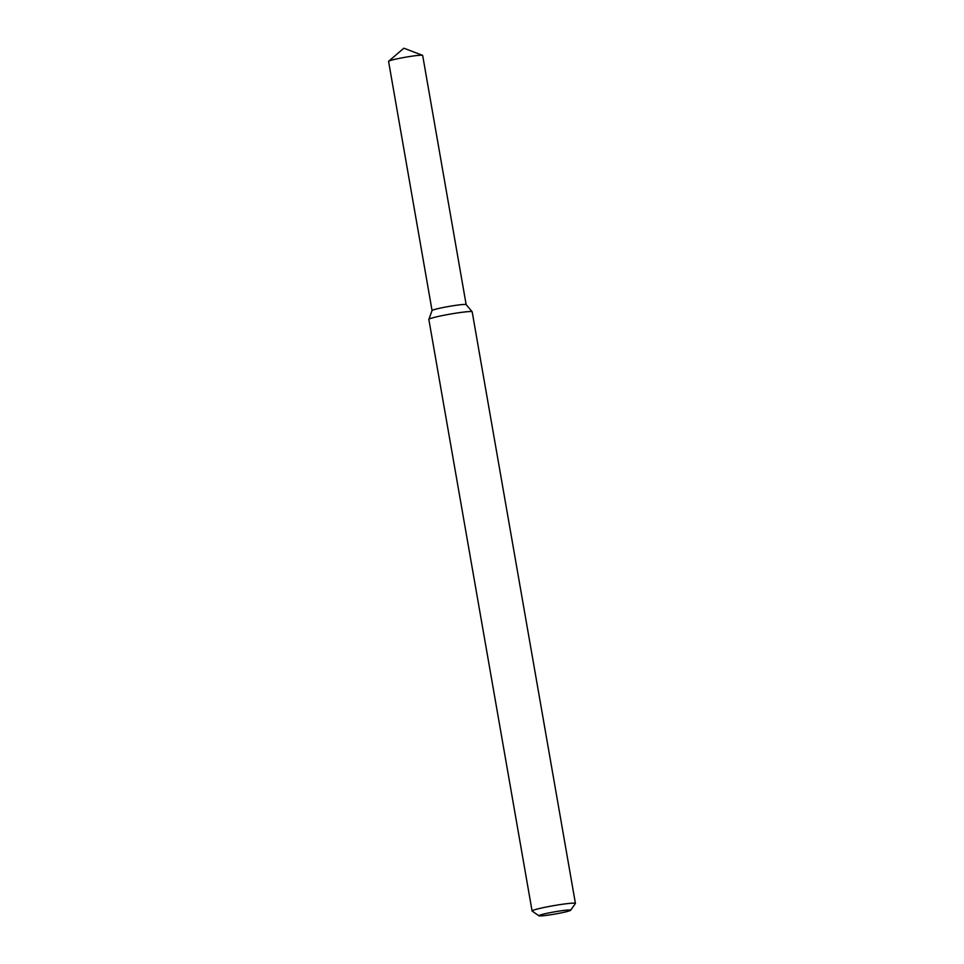 <?xml version="1.0" encoding="UTF-8"?>
<svg xmlns="http://www.w3.org/2000/svg" width="964" height="964" viewBox="0 0 964 964"><rect width="100%" height="100%" fill="white"/><g stroke="black" fill="none" stroke-linecap="round" stroke-linejoin="round"><path stroke-width="1.45" d="M538.924 915.8L532.152 911.064A22.003 1.53 -9.9 0 1 532.08 910.968L428.835 319.397A22.003 1.53 -9.9 0 1 428.847 319.337L432.077 310.553A17.304 1.205 -9.9 0 1 446.091 306.95A17.304 1.205 -9.9 0 1 466.142 304.6L472.155 311.77A22.003 1.53 -9.9 0 1 472.179 311.83L575.424 903.413A22.003 1.53 -9.9 0 1 575.388 903.521L570.628 910.269A16.135 1.121 -9.9 0 1 554.951 914.065A16.135 1.121 -9.9 0 1 538.924 915.8A16.135 1.121 -9.9 0 1 551.95 912.318A16.135 1.121 -9.9 0 1 570.628 910.269M428.847 319.337A22.003 1.53 -9.9 0 1 446.669 314.746A22.003 1.53 -9.9 0 1 472.155 311.77M532.08 910.968A22.003 1.53 -9.9 0 1 549.914 906.329A22.003 1.53 -9.9 0 1 575.424 903.413M402.603 57.732A17.304 1.205 -9.9 0 1 422.533 55.322A17.304 1.205 -9.9 0 1 422.666 55.442L466.154 304.624A17.304 1.205 -9.9 0 0 446.091 306.95A17.304 1.205 -9.9 0 0 432.065 310.601L388.576 61.395A17.304 1.205 -9.9 0 1 388.661 61.238A17.304 1.205 -9.9 0 1 402.603 57.732M422.533 55.322L403.844 48.2L388.661 61.238"/></g></svg>
